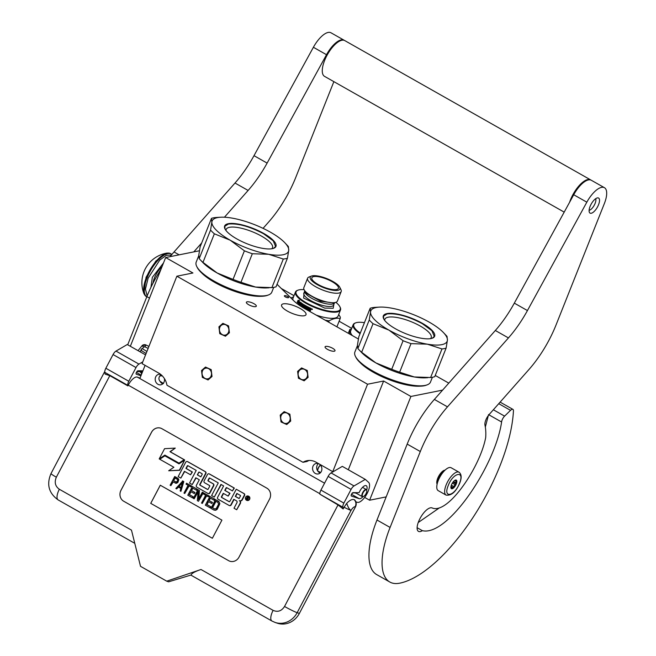 <?xml version="1.0" encoding="UTF-8"?>
<svg xmlns="http://www.w3.org/2000/svg" width="656" height="656" viewBox="0 0 656 656"><rect width="100%" height="100%" fill="white"/><g stroke="black" fill="none" stroke-linecap="round" stroke-linejoin="round"><path stroke-width="0.98" d="M318.34 463.628A5.338 4.633 78.7 0 0 319.456 472.623A5.338 4.633 -101.3 0 0 320.218 472.968M318.709 471.426L320.628 472.541M162.278 375.847L159.875 375.921A5.338 4.633 78.7 0 1 160.884 374.56M159.875 375.921C158.58 377.741 158.621 379.521 159.998 381.275A5.338 4.633 78.7 0 0 162.081 383.465A5.338 4.633 -101.3 0 0 162.844 383.817M159.998 381.275L163.508 383.506M199.367 250.781L165.656 257.537L130.339 346.278M442.611 390.107L410.894 396.462L383.621 381.013L367.557 384.227L176.866 276.209L192.938 272.986L165.656 257.537M448.786 383.129L435.24 375.453M358.365 338.988L304.671 308.566A32.874 9.832 -158.3 0 1 293.708 300.71L277.349 284.581A32.874 9.832 21.7 0 0 277.053 284.294M288.328 297.726A2.304 0.689 21.7 0 0 288.632 297.537A2.304 0.689 21.7 0 0 287.205 296.241A2.304 0.689 21.7 0 0 284.663 295.643A2.304 0.689 21.7 0 0 284.36 295.831A2.304 0.689 21.7 0 0 285.786 297.127A2.304 0.689 21.7 0 0 288.328 297.726M419.561 386.187A38.212 11.431 -158.3 0 1 373.403 372.296A38.212 11.431 -158.3 0 1 359.988 362.481M332.641 348.279A5.338 1.599 21.7 0 0 325.064 346.827A5.338 1.599 21.7 0 0 327.418 349.328A5.338 1.599 21.7 0 0 334.995 350.78A5.338 1.599 21.7 0 0 332.641 348.279M253.954 303.703A5.338 1.599 21.7 0 0 246.377 302.252A5.338 1.599 21.7 0 0 248.731 304.753A5.338 1.599 21.7 0 0 256.307 306.204A5.338 1.599 21.7 0 0 253.954 303.703M283.31 303.859A13.145 3.936 -158.3 0 1 297.832 307.27A13.145 3.936 -158.3 0 1 306.016 314.667A13.145 3.936 -158.3 0 1 304.294 315.741A13.145 3.936 -158.3 0 1 289.763 312.33A13.145 3.936 -158.3 0 1 281.58 304.942A13.145 3.936 -158.3 0 1 283.31 303.859M260.875 296.291A38.212 11.431 -158.3 0 1 214.717 282.4A38.212 11.431 -158.3 0 1 201.31 272.584M176.866 276.209L142.073 363.637L158.727 373.075A16.433 14.252 -101.3 0 1 166.977 385.244L302.982 462.3L307 461.488A16.433 14.252 -101.3 0 1 309.115 460.446M145.091 365.351L139.843 378.537M287.369 413.272A5.42 4.699 -101.3 0 0 284.392 412.763A5.42 4.699 -101.3 0 0 280.752 417.273A5.42 4.699 -101.3 0 0 283.548 422.89A5.42 4.699 -101.3 0 0 286.524 423.399A5.42 4.699 -101.3 0 0 290.173 418.889A5.42 4.699 -101.3 0 0 287.369 413.272M304.769 369.558A5.42 4.699 -101.3 0 0 301.793 369.049A5.42 4.699 -101.3 0 0 298.144 373.559A5.42 4.699 -101.3 0 0 300.94 379.176A5.42 4.699 -101.3 0 0 303.925 379.685A5.42 4.699 -101.3 0 0 307.566 375.166A5.42 4.699 -101.3 0 0 304.769 369.558M208.69 368.697A5.42 4.699 -101.3 0 0 205.705 368.188A5.42 4.699 -101.3 0 0 202.064 372.698A5.42 4.699 -101.3 0 0 204.861 378.315A5.42 4.699 -101.3 0 0 207.837 378.824A5.42 4.699 -101.3 0 0 211.486 374.314A5.42 4.699 -101.3 0 0 208.69 368.697M226.082 324.982A5.42 4.699 -101.3 0 0 223.106 324.474A5.42 4.699 -101.3 0 0 219.457 328.984A5.42 4.699 -101.3 0 0 222.253 334.601A5.42 4.699 -101.3 0 0 225.238 335.109A5.42 4.699 -101.3 0 0 228.878 330.591A5.42 4.699 -101.3 0 0 226.082 324.982M367.557 384.227L332.756 471.664L316.102 462.226A16.433 14.252 -101.3 0 0 307.074 460.684A16.433 14.252 -101.3 0 0 302.982 462.3M383.621 381.013L348.303 469.753M332.756 471.664L333.51 471.508M410.894 396.462L369.607 500.216L364.662 497.412M369.607 500.216L386.179 496.895M319.103 463.972A5.338 4.633 78.7 0 1 321.858 469.499A5.338 4.633 78.7 0 1 318.267 473.944A5.338 4.633 78.7 0 1 315.339 473.443A5.338 4.633 78.7 0 1 312.584 467.917A5.338 4.633 78.7 0 1 316.167 463.472A5.338 4.633 78.7 0 1 319.103 463.972M160.671 374.387A5.338 4.633 -101.3 0 0 158.801 374.322A5.338 4.633 -101.3 0 0 155.21 378.766A5.338 4.633 -101.3 0 0 157.965 384.293A5.338 4.633 -101.3 0 0 160.9 384.793A5.338 4.633 -101.3 0 0 164.353 378.496M351.706 328.369L339.119 321.235M294.003 295.684L281.326 288.501M212.019 376.478L208.067 379.955L202.351 377.389L201.523 370.533L205.484 367.057L211.191 369.623L212.019 376.478M218.924 326.819L222.876 323.342L228.591 325.901L229.411 332.764L225.459 336.233L219.752 333.674L218.924 326.819M290.706 421.054L286.754 424.53L281.039 421.964L280.21 415.109L284.171 411.632L289.878 414.198L290.706 421.054M297.611 371.394L301.563 367.918L307.279 370.484L308.099 377.339L304.146 380.808L298.439 378.25L297.611 371.394M444.694 470.5A8.216 3.28 -60.5 0 0 438.052 478.527A8.216 3.28 119.5 0 0 437.232 483.685M443.497 471.787A7.806 3.116 -60.5 0 0 438.577 478.667A7.806 3.116 119.5 0 0 437.716 481.996M438.265 480.495A13.145 5.24 -60.5 0 1 451.172 467.761L459.044 472.222A13.145 5.24 -60.5 0 0 446.137 484.948A13.145 5.24 -60.5 0 0 446.08 495.1L438.208 490.647A13.145 5.24 119.5 0 1 438.265 480.495M448.245 485.53C453.14 472.443 465.079 470.049 459.495 483.275C454.608 496.371 442.661 498.765 448.245 485.53M456.281 483.923A4.928 1.968 -60.5 0 1 453.189 488.253A4.928 1.968 -60.5 0 1 450.934 487.851A4.928 1.968 -60.5 0 1 451.459 484.891A4.928 1.968 -60.5 0 1 455.313 480.118A4.928 1.968 -60.5 0 1 456.281 483.923M454.928 480.307A4.272 1.706 -60.5 0 1 455.371 480.348L456.33 480.446L455.879 481.094A4.272 1.706 -60.5 0 1 455.74 482.783L456.043 483.857L455.01 484.62A4.272 1.706 119.5 0 1 453.714 486.539L453.435 487.736L452.468 487.638A4.272 1.706 119.5 0 1 451.32 487.867L450.811 487.121M456.043 483.857L453.009 482.135M455.01 484.62L452.345 483.119M453.714 486.539L451.344 485.194M452.468 487.638L450.943 486.768M453.435 487.736L451.008 486.358M455.879 481.094L454.723 480.438M455.74 482.783L453.517 481.52M362.629 496.485A3.78 1.509 119.5 0 0 363.432 496.51A3.78 1.509 119.5 0 0 365.851 493.968A3.78 1.509 119.5 0 0 366.786 490.581A3.78 1.509 119.5 0 0 366.442 489.958A3.78 1.509 -60.5 0 0 363.293 492.361A3.78 1.509 -60.5 0 0 362.629 496.485M366.745 490.409A4.108 1.64 119.5 0 0 366.72 490.204A4.108 1.64 119.5 0 0 366.351 489.532A4.108 1.64 -60.5 0 0 366.302 489.499A4.108 1.64 -60.5 0 0 362.883 492.205A4.108 1.64 -60.5 0 0 362.202 496.617A4.108 1.64 119.5 0 0 362.251 496.649A4.108 1.64 119.5 0 0 363.071 496.641A4.108 1.64 119.5 0 0 363.26 496.559M317.766 470.975A4.108 1.64 -60.5 0 1 320.489 465.129M317.701 470.598A3.78 1.509 -60.5 0 1 320.415 465.047M141.622 350.099C140.778 350.607 140.769 350.206 141.589 348.885L142.155 348.582L146.919 351.468M141.811 373.592L141.548 370.804M142.131 372.788L140.04 370.796M141.196 371.419L138.432 370.779M141.516 374.338L140.974 370.804M141.86 373.461L138.76 370.788M141.311 371.485L136.833 371.698M138.826 370.788L136.768 371.804M346.737 503.308C347.983 507.186 349.41 509.548 351.017 510.409A10.685 0.754 -152.2 0 1 344.064 507.244L346.737 503.308C349.779 500.143 352.272 498.937 354.207 499.692L354.519 499.798A5.756 5.256 108.6 0 1 355.511 506.801L299.366 613.426A19.721 18.032 108.6 0 1 277.34 623.2L275.126 622.454A19.721 18.032 108.6 0 0 297.16 612.679L299.366 613.426M344.064 507.244L343.154 508.966L338.012 504.923L284.532 606.472A10.685 0.754 -152.2 0 0 297.16 612.679L351.017 510.409C352.51 507.974 353.904 506.735 355.199 506.694C356.405 504.021 356.077 501.684 354.207 499.692M140.007 378.127L137.301 377.093A10.685 4.256 119.5 0 0 128.232 385.146L127.854 385.867L127.756 385.343A4.928 1.968 119.5 0 1 128.797 381.259L136.013 367.549A4.928 1.968 119.5 0 1 138.949 364.096L142.787 361.858M142.918 370.812L137.981 370.779A1.804 0.722 -60.5 0 0 136.555 372.157L136.448 372.37A1.804 0.722 -60.5 0 0 136.251 374.174A1.804 0.722 -60.5 0 0 136.3 374.199L140.95 375.765M338.012 504.923L319.882 494.189A4.928 1.968 -60.5 0 1 320.923 490.098L328.139 476.387A4.928 1.968 -60.5 0 1 331.075 472.935L342.325 466.367L365.277 479.372L368.631 482.365A11.505 4.584 -60.5 0 1 366.597 494.452A11.505 4.584 -60.5 0 1 357.29 502.299L355.864 501.824M366.704 490.114A7.396 2.952 119.5 0 0 366.278 485.711A7.396 2.952 119.5 0 0 359.103 492.664L353.059 492.623A1.804 0.722 -60.5 0 0 351.632 494.001L351.526 494.214A1.804 0.722 -60.5 0 0 351.329 496.018A1.804 0.722 -60.5 0 0 351.378 496.043L359.201 498.675A7.396 2.952 119.5 0 0 362.989 496.674M343.154 508.966L342.834 507.186A4.928 1.968 119.5 0 1 343.867 503.103L351.091 489.384A4.928 1.968 119.5 0 1 354.027 485.94L365.277 479.372M166.747 581.175L168.641 581.815L191.019 575.041C191.609 573.377 194.93 571.532 200.99 569.498L166.747 581.175L140.515 566.317L131.479 530.13L59.352 489.261C55.219 486.309 54.218 482.291 56.342 477.199L109.814 375.658L105.124 374.117L104.804 372.346A4.928 1.968 -60.5 0 1 105.846 368.254L113.062 354.543A4.928 1.968 -60.5 0 1 115.997 351.091L127.248 344.531L145.558 354.896M160.72 428.179A8.216 7.511 -71.4 0 0 151.561 432.255L121.007 490.278A8.216 7.511 -71.4 0 0 123.713 501.241L228.624 560.675A8.216 7.511 -71.4 0 0 229.821 561.208A8.216 7.511 -71.4 0 0 239.005 557.133L269.559 499.109A8.216 7.511 -71.4 0 0 266.82 488.138L161.909 428.704A8.216 7.511 -71.4 0 0 160.712 428.171A8.216 7.511 -71.4 0 0 151.528 432.247L120.975 490.27A8.216 7.511 -71.4 0 0 123.738 501.25L228.657 560.683A8.216 7.511 -71.4 0 0 229.838 561.216M109.814 375.658L127.854 385.867M246.91 500.389A2.271 2.075 -71.4 0 0 249.6 499.323A2.271 2.075 -71.4 0 0 248.353 496.1M239.784 500.799A2.107 1.927 -71.4 0 0 242.294 499.815L244.565 495.493A1.41 1.296 -71.4 0 0 244.098 493.607L236.25 489.237L229.805 501.479A0.525 0.484 108.6 0 1 229.141 501.701L221.613 497.437A0.525 0.484 108.6 0 1 221.441 496.74L223.237 493.312L228.173 496.108L229.698 493.205L224.77 490.409L226.082 487.916A0.525 0.484 108.6 0 1 226.746 487.687L232.462 490.926L234.02 487.974L209.239 473.927A1.41 1.296 -71.4 0 0 207.452 474.534L204.123 480.864A1.41 1.296 -71.4 0 0 204.59 482.75L209.526 485.538A0.525 0.484 108.6 0 1 209.699 486.244L208.141 489.204A0.525 0.484 108.6 0 1 207.476 489.433L199.949 485.161A0.525 0.484 108.6 0 1 199.768 484.464L205.566 473.468A1.41 1.296 -71.4 0 0 205.09 471.582L187.509 461.619A1.41 1.296 -71.4 0 0 185.722 462.226L178.161 476.592L180.835 478.101L184.41 471.311L190.543 474.788L192.077 471.894L185.935 468.417L187.247 465.916A0.525 0.484 108.6 0 1 187.911 465.694L196.218 470.393L189.551 483.046L192.233 484.563L195.808 477.773L199.317 479.766L196.398 485.301A1.41 1.296 -71.4 0 0 196.874 487.187L207.862 493.419A1.41 1.296 -71.4 0 0 209.649 492.804L213.438 485.612A1.41 1.296 -71.4 0 0 212.962 483.726L208.165 481.004A0.525 0.484 108.6 0 1 207.993 480.307L209.059 478.273A0.525 0.484 108.6 0 1 209.723 478.044L218.276 482.89L211.609 495.542L214.291 497.059L220.949 484.407L223.622 485.924L217.62 497.322A1.41 1.296 -71.4 0 0 218.095 499.208L229.083 505.44A1.41 1.296 -71.4 0 0 230.863 504.825L233.782 499.29L236.463 500.799A1.41 1.296 108.6 0 1 236.931 502.685L234.012 508.228L236.685 509.745L240.022 503.423A2.107 1.927 -71.4 0 0 239.317 500.61A2.107 1.927 -71.4 0 0 241.974 499.708L244.253 495.387A1.41 1.296 -71.4 0 0 243.778 493.501L236.25 489.237M236.685 509.745L240.334 503.529A2.107 1.927 -71.4 0 0 239.752 500.79M229.452 505.571A1.41 1.296 -71.4 0 0 231.183 504.931L234.069 499.446M214.291 497.059L221.236 484.571M209.813 478.093A0.525 0.484 -71.4 0 0 209.379 478.38L209.059 478.273M208.231 493.55A1.41 1.296 -71.4 0 0 209.961 492.91L213.749 485.719A1.41 1.296 -71.4 0 0 213.282 483.833L208.477 481.11A0.525 0.484 -71.4 0 1 208.305 480.413L209.379 478.38M192.233 484.563L196.095 477.937M188.001 465.744A0.525 0.484 -71.4 0 0 187.567 466.022L187.247 465.916M190.543 474.788L192.388 472L186.255 468.523L187.567 466.022M180.835 478.101L184.697 471.475M207.706 489.491L200.26 485.268A0.525 0.484 -71.4 0 1 200.088 484.571L205.877 473.575A1.41 1.296 -71.4 0 0 205.41 471.689L187.821 461.726A1.41 1.296 -71.4 0 0 187.452 461.594M232.462 490.926L234.34 488.072L209.551 474.034A1.41 1.296 -71.4 0 0 209.182 473.903M226.837 487.736A0.525 0.484 -71.4 0 0 226.394 488.023L226.082 487.916M228.173 496.108L230.018 493.312L225.082 490.516L226.394 488.023M229.37 501.758L221.925 497.543A0.525 0.484 -71.4 0 1 221.753 496.846L223.524 493.476M179.014 463.12L184.426 459.799L170.281 451.787L175.283 448.105L164.574 448.679L159.178 458.921L164.869 455.1L179.014 463.12L184.106 459.692L169.961 451.681L175.283 448.105M159.178 458.921L165.123 455.248M179.072 463.808L164.861 455.838L159.769 459.257L173.889 467.261L168.682 470.762L179.35 470.18L184.697 460.028L179.014 463.849L164.861 455.838M168.682 470.762L179.67 470.286L184.697 460.028M175.218 483.062L176.267 483.341L177.842 482.545L178.826 479.741L178.071 478.347L174.709 476.518L170.125 485.219L170.888 485.653L172.93 481.766L175.956 483.234L177.948 481.955L178.293 478.79L174.709 476.518M170.888 485.653L173.217 481.922M180.933 491.344L183.795 481.594L182.778 481.012L175.841 488.458L176.603 488.892L178.284 486.957L180.826 488.4L180.17 490.909L180.933 491.344L183.475 481.488L182.458 480.914M176.603 488.892L178.555 487.113M190.871 486.875L191.675 486.055L186.534 483.218L186.042 484.144L188.075 485.292L183.983 493.074L184.746 493.501L188.838 485.727L190.871 486.875L191.363 485.948L186.534 483.218M184.746 493.501L189.125 485.891M189.461 494.657L190.707 491.59L194.324 493.566L194.914 492.459L191.29 490.475L192.561 488.072L196.685 490.335L197.276 489.228L192.38 486.531L187.796 495.231L192.692 497.929L193.274 496.822L189.461 494.657L190.986 491.754M191.601 490.581L192.839 488.236M198.776 498.831L199.432 490.45L197.973 489.696L193.389 498.404L194.151 498.831L198.153 491.237L197.333 500.635L198.473 501.282L203.057 492.582L202.294 492.148L198.399 499.552L199.121 490.344L197.973 489.696M198.473 501.282L203.376 492.681L202.294 492.148M194.151 498.831L198.079 492.082M208.419 496.822L209.223 496.002L204.073 493.156L203.59 494.083L205.623 495.231L201.531 503.013L202.294 503.447L206.386 495.665L208.419 496.822L208.911 495.895L204.073 493.156M202.294 503.447L206.673 495.829M207.009 504.595L208.247 501.528L211.872 503.513L212.454 502.398L208.838 500.421L210.1 498.011L214.233 500.282L214.815 499.167L209.928 496.469L205.344 505.169L210.232 507.867L210.822 506.76L207.009 504.595L208.534 501.692M209.149 500.528L210.387 498.175M213.987 510.073L215.742 510.27L217.284 509.22L219.858 503.701L218.891 501.471L215.521 499.634L210.937 508.343L213.987 510.073L215.422 510.163L216.972 509.113L219.047 505.481L219.539 503.595L219.112 501.914L215.521 499.634M221.917 520.134L160.277 485.219L150.724 503.357L212.364 538.273L221.917 520.134M245.664 497.166A2.271 2.075 -71.4 0 0 246.746 500.339A2.271 2.075 -71.4 0 0 249.28 499.216A2.271 2.075 -71.4 0 0 248.198 496.043A2.271 2.075 -71.4 0 0 245.664 497.166M193.274 496.822L189.141 494.55M192.372 497.822L192.954 496.715M197.276 489.228L192.38 486.531M196.374 490.229L196.956 489.122M194.914 492.459L191.29 490.475M194.012 493.46L194.594 492.353M210.822 506.76L206.689 504.497M209.92 507.769L210.502 506.653M214.815 499.167L209.928 496.469M213.922 500.175L214.504 499.06M212.454 502.398L208.838 500.421M211.56 503.406L212.142 502.291M150.724 503.357L212.372 538.264M160.302 485.235L150.757 503.365M248.878 497.068L247.599 499.995L247.082 499.7L247.542 498.355L247.025 498.068L246.025 499.101L247.509 496.289L248.878 497.068M239.112 498.544L235.315 496.387L236.873 493.427L240.252 495.346A0.525 0.484 108.6 0 1 240.432 496.043L239.112 498.544M200.851 476.863L197.333 474.87L198.645 472.377A0.525 0.484 108.6 0 1 199.309 472.148L201.982 473.665A0.525 0.484 108.6 0 1 202.163 474.362L200.851 476.863M173.52 480.651L174.98 477.871L177.678 479.643L177.284 481.34L175.931 482.021L173.52 480.651L175.267 478.035M181.089 487.588L178.801 486.293L182.581 481.939L181.089 487.588M217.989 502.48L218.546 504.234L216.3 508.498L214.569 508.958L212.282 507.662L215.701 501.184L217.989 502.48M247.624 499.938L247.082 499.7M247.402 499.806L247.935 498.79L247.025 498.068M246.336 499.208L247.788 496.444M239.145 498.486L235.315 496.387M235.627 496.494L237.16 493.591M200.875 476.805L197.333 474.87M197.645 474.977L198.645 472.377M199.399 472.197A0.525 0.484 -71.4 0 0 198.965 472.484M176.079 482.029L173.832 480.758M181.105 487.523L178.801 486.293M179.121 486.399L182.401 482.611M214.758 508.99L212.282 507.662M212.601 507.769L215.98 501.34M248.017 497.929L248.55 497.428L247.607 496.961L247.312 497.527L248.017 497.929L248.239 497.322L247.607 496.961M352.42 492.951L353.551 492.623M353.182 492.623L356.11 493.173M351.887 493.574L353.978 492.623M287.435 258.21A45.198 13.514 21.7 0 1 285.524 258.718A45.198 13.514 21.7 0 1 283.294 259.038L268.648 254.282L252.33 253.724A45.198 13.514 -158.3 0 1 244.401 250.822L230.248 240.227A41.09 12.284 -158.3 0 0 268.648 254.282A41.09 12.284 21.7 0 0 283.08 254.758A41.09 12.284 21.7 0 0 288.73 250.256L287.435 258.21L276.061 286.795A45.198 13.514 21.7 0 1 271.92 287.623L255.602 287.066A41.09 12.284 -158.3 0 1 217.202 273.011L217.136 272.978A41.09 12.284 -158.3 0 1 202.72 262.408L200.105 259.645A45.198 13.514 -158.3 0 1 199.194 258.644L198.817 254.897L200.105 246.943L211.478 218.358A45.198 13.514 21.7 0 1 213.397 217.858A45.198 13.514 21.7 0 1 215.627 217.53L217.964 217.374M268.484 294.954A40.68 12.161 21.7 0 1 266.459 295.52A40.68 12.161 -158.3 0 1 227.386 287.574A40.68 12.161 -158.3 0 1 196.702 266.385L197.161 267.336A39.86 11.923 -158.3 0 0 227.23 288.091A39.86 11.923 -158.3 0 0 265.516 295.872A39.86 11.923 21.7 0 0 267.492 295.323L268.484 294.954A40.68 12.161 21.7 0 0 271.797 292.174L273.7 287.377M196.702 266.385A40.68 12.161 -158.3 0 1 196.201 262.088L198.768 255.643M269.05 287.804L266.844 287.927A41.09 12.284 -158.3 0 1 255.602 287.066L240.957 282.301A45.198 13.514 -158.3 0 1 233.028 279.399L217.202 273.011M230.248 240.227L230.182 240.186A41.09 12.284 -158.3 0 1 211.863 222.105A41.09 12.284 21.7 0 1 220.695 217.226A41.09 12.284 21.7 0 1 231.945 218.087A41.09 12.284 21.7 0 1 270.346 232.142L270.411 232.175A41.09 12.284 21.7 0 1 284.827 242.745L287.443 245.508A45.198 13.514 21.7 0 1 288.353 246.508L288.73 250.256A41.09 12.284 21.7 0 0 284.827 242.745M230.182 240.186L214.356 233.798L202.983 262.375L217.136 272.978M244.401 250.822L233.028 279.399M202.983 262.375A45.198 13.514 -158.3 0 1 200.105 259.645M226.049 230.568A24.92 7.454 -158.3 0 1 226.189 229.362A24.92 7.454 -158.3 0 1 229.461 227.312A24.92 7.454 21.7 0 1 256.988 233.782A24.92 7.454 21.7 0 1 272.494 247.788A24.92 7.454 21.7 0 1 271.773 248.763M272.33 248.665A27.609 8.257 21.7 0 0 273.7 248.28A27.609 8.257 21.7 0 0 262.531 232.782A27.609 8.257 21.7 0 0 228.263 223.704A27.609 8.257 -158.3 0 0 224.975 228.895A27.609 8.257 -158.3 0 0 245.803 243.269A27.609 8.257 -158.3 0 0 272.33 248.665M283.294 259.038L271.92 287.623M252.33 253.724L240.957 282.301M214.356 233.798A45.198 13.514 -158.3 0 1 210.568 230.067L199.194 258.644M211.478 218.358L211.863 222.105L210.568 230.067M225.057 229.042L224.795 226.304L228.378 224.057C237.792 223.163 249.518 226.386 263.564 233.741L273.232 240.834L275.61 246.525L273.536 248.337M446.121 348.106A45.198 13.514 21.7 0 1 444.21 348.615A45.198 13.514 21.7 0 1 441.98 348.935L427.335 344.17L411.017 343.621A45.198 13.514 -158.3 0 1 403.087 340.718L388.934 330.116A41.09 12.284 -158.3 0 0 427.335 344.17A41.09 12.284 21.7 0 0 441.767 344.654A41.09 12.284 21.7 0 0 447.417 340.152L446.121 348.106L434.748 376.683A45.198 13.514 21.7 0 1 430.607 377.52L414.289 376.962A41.09 12.284 -158.3 0 1 375.88 362.907L375.822 362.866A41.09 12.284 -158.3 0 1 361.399 352.305L358.783 349.541A45.198 13.514 -158.3 0 1 357.881 348.541L357.495 344.794L358.791 336.84L370.164 308.254A45.198 13.514 21.7 0 1 372.075 307.746A45.198 13.514 21.7 0 1 374.305 307.426L376.651 307.27M427.171 384.851A40.68 12.161 21.7 0 1 425.145 385.416A40.68 12.161 -158.3 0 1 386.072 377.462A40.68 12.161 -158.3 0 1 355.38 356.282L355.847 357.233A39.86 11.923 -158.3 0 0 385.917 377.979A39.86 11.923 -158.3 0 0 424.194 385.769A39.86 11.923 21.7 0 0 426.179 385.22L427.171 384.851A40.68 12.161 21.7 0 0 430.484 382.063L432.386 377.274M355.38 356.282A40.68 12.161 -158.3 0 1 354.888 351.985L357.454 345.54M427.737 377.7L425.531 377.823A41.09 12.284 -158.3 0 1 414.289 376.962L399.643 372.198A45.198 13.514 -158.3 0 1 391.714 369.295L375.88 362.907M388.934 330.116L388.869 330.083A41.09 12.284 -158.3 0 1 370.55 312.002A41.09 12.284 21.7 0 1 379.381 307.123A41.09 12.284 21.7 0 1 390.623 307.984A41.09 12.284 21.7 0 1 429.032 322.039L429.09 322.071A41.09 12.284 21.7 0 1 443.513 332.641L446.129 335.396A45.198 13.514 21.7 0 1 447.031 336.405L447.417 340.152A41.09 12.284 21.7 0 0 443.513 332.641M388.869 330.083L373.034 323.695L361.661 352.272L375.822 362.866M403.087 340.718L391.714 369.295M361.661 352.272A45.198 13.514 -158.3 0 1 358.783 349.541M384.736 320.464A24.92 7.454 -158.3 0 1 384.875 319.251A24.92 7.454 -158.3 0 1 388.147 317.201A24.92 7.454 21.7 0 1 415.674 323.67A24.92 7.454 21.7 0 1 431.181 337.676A24.92 7.454 21.7 0 1 430.459 338.66M431.008 338.562A27.609 8.257 21.7 0 0 432.386 338.176A27.609 8.257 21.7 0 0 421.218 322.678A27.609 8.257 21.7 0 0 386.95 313.593A27.609 8.257 -158.3 0 0 383.662 318.783A27.609 8.257 -158.3 0 0 404.49 333.166A27.609 8.257 -158.3 0 0 431.008 338.562M441.98 348.935L430.607 377.52M411.017 343.621L399.643 372.198M373.034 323.695A45.198 13.514 -158.3 0 1 369.254 319.956L357.881 348.541M370.164 308.254L370.55 312.002L369.254 319.956M383.735 318.939L383.473 316.2L387.065 313.945C396.478 313.051 408.204 316.282 422.251 323.629L431.91 330.722L434.297 336.421L432.222 338.234M307.59 278.21A18.081 5.404 -158.3 0 0 309.525 282.342A18.081 5.404 21.7 0 0 327.582 291.715A18.081 5.404 21.7 0 0 341.186 291.584A18.081 5.404 21.7 0 0 340.972 289.673L339.808 287.312A16.023 4.789 21.7 0 0 338.291 285.335A16.023 4.789 -158.3 0 0 324.663 277.791A16.023 4.789 -158.3 0 0 311.534 276.053L309.066 276.98A18.081 5.404 -158.3 0 0 307.59 278.21L303.826 287.689A18.081 5.404 -158.3 0 0 304.04 289.599A18.081 5.404 -158.3 0 0 305.753 291.813A18.081 5.404 21.7 0 0 321.128 300.325A18.081 5.404 21.7 0 0 335.946 302.293A18.081 5.404 21.7 0 0 337.422 301.055L341.186 291.584M311.534 276.053A16.023 4.789 -158.3 0 0 311.936 280.817A16.023 4.789 21.7 0 0 330.239 289.722A16.023 4.789 21.7 0 0 339.808 287.312M309.673 308.402L309.46 308.943A24.239 7.249 21.7 0 0 310.272 309.32L310.362 309.255A23.911 7.15 21.7 0 1 310.313 309.23A9.865 2.952 21.7 0 0 310.362 309.255L310.395 308.738A24.239 7.249 21.7 0 1 309.673 308.402L309.771 308.336A23.911 7.15 21.7 0 0 310.485 308.673M318.726 276.775A14.301 4.272 -158.3 0 1 332.986 282.195A14.301 4.272 -158.3 0 1 338.266 288.615A14.301 4.272 -158.3 0 1 331.501 289.378A14.301 4.272 -158.3 0 1 317.98 284.392A14.301 4.272 -158.3 0 1 311.756 278.062A14.301 4.272 -158.3 0 1 318.726 276.775M304.089 292.568L303.63 298.07L324.704 308.09L333.223 308.271L333.871 304.417M304.072 289.657A23.747 7.101 -158.3 0 0 298.021 290.157A23.747 7.101 -158.3 0 0 298.628 297.209A23.747 7.101 21.7 0 0 325.753 310.411A23.747 7.101 21.7 0 0 339.931 306.836A23.747 7.101 21.7 0 0 337.684 303.917A23.747 7.101 -158.3 0 0 335.88 302.318M298.021 290.157L297.43 290.378A24.239 7.249 -158.3 0 0 295.454 292.035A24.239 7.249 -158.3 0 0 298.054 297.578A24.239 7.249 21.7 0 0 322.26 310.14A24.239 7.249 21.7 0 0 340.505 309.96A24.239 7.249 21.7 0 0 340.21 307.402L339.931 306.836M293.043 300.054A24.239 7.249 -158.3 0 1 293.019 298.16L295.454 292.035M340.161 318.619L336.897 326.819L340.152 318.627A27.117 8.11 21.7 0 0 340.161 318.619A27.117 8.11 21.7 0 0 340.275 317.053L338.717 314.47M293.552 296.824L290.92 297.955M319.882 317.184L323.843 319.431M325.155 320.169A27.117 8.11 21.7 0 0 329.115 320.841C333.453 318.439 337.135 317.701 340.152 318.627M328.599 322.129L329.115 320.841M316.192 315.093A24.239 7.249 21.7 0 0 338.07 316.085L340.505 309.96M298.16 301.711L297.488 302.326L297.898 301.678A24.239 7.249 21.7 0 0 299.817 303.211L300.85 302.531M297.488 302.326A23.911 7.15 21.7 0 0 299.325 303.835L298.611 304.466M299.817 303.211L300.62 302.523L299.882 304.368L298.373 304.441L299.325 303.835M297.234 302.293A24.239 7.249 21.7 0 0 299.087 303.818M297.594 301.834L298.16 300.399L299.538 300.333M298.16 300.399L297.16 302.227L298.16 301.58A23.911 7.15 21.7 0 0 299.907 302.99M297.906 301.547A24.239 7.249 21.7 0 0 299.808 303.072L300.538 302.457A24.239 7.249 21.7 0 1 298.578 300.94L299.292 300.3L297.906 300.366M308.418 309.935L308.418 309.935A24.239 7.249 21.7 0 1 306.885 309.173L307.213 308.369A23.911 7.15 21.7 0 0 308.115 308.82M307.09 308.418A24.239 7.249 21.7 0 0 308.074 308.919L308.287 308.377A24.239 7.249 21.7 0 1 307.303 307.877L307.598 307.385A24.239 7.249 21.7 0 0 308.771 307.967L308.984 307.426A24.239 7.249 21.7 0 1 304.376 304.958L304.376 304.958M299.743 305.532L301.038 302.818A24.239 7.249 21.7 0 0 303.654 304.523L302.99 307.016A24.239 7.249 21.7 0 0 304.327 307.795L304.769 307.049A23.911 7.15 21.7 0 1 303.9 306.549L304.548 304.933M303.621 306.229L304.261 305.04M303.728 306.573A24.239 7.249 21.7 0 0 304.614 307.082L304.769 307.049M304.441 307.754L304.614 307.082M299.808 305.573L301.26 302.818M300.153 305.803L300.85 304.605A23.911 7.15 21.7 0 0 301.653 305.147M300.637 304.597A24.239 7.249 21.7 0 0 301.612 305.261L301.826 304.72A24.239 7.249 21.7 0 1 300.85 304.064L301.03 303.613M301.342 303.572L301.342 303.572A23.911 7.15 21.7 0 0 302.416 304.286L302.219 304.294A24.239 7.249 21.7 0 1 301.129 303.564L301.342 303.572M301.416 306.623L302.416 304.286M301.317 306.557L302.219 304.294M302.227 305.655L302.416 305.639A23.911 7.15 21.7 0 0 303.006 306.008L302.818 306.024A24.239 7.249 21.7 0 1 302.227 305.655L301.752 306.836M302.514 307.393L303.006 306.008M302.408 307.049L302.818 306.024M302.646 307.377L302.695 307.377A23.911 7.15 21.7 0 0 304.646 308.517L304.942 308.402M304.417 305.753L304.31 306.245A24.239 7.249 21.7 0 0 305.204 306.754L304.491 308.55M304.696 305.68L304.696 305.68A23.911 7.15 21.7 0 0 306.09 306.467L305.942 306.508A24.239 7.249 21.7 0 1 304.523 305.712L304.696 305.68M305.106 308.812L306.09 306.467M305.04 308.779L305.942 306.508M305.54 309.058L306.59 306.737A23.911 7.15 21.7 0 0 307.098 307.008L306.385 309.452A23.911 7.15 21.7 0 0 308.615 310.559L308.509 310.624A24.239 7.249 21.7 0 1 306.885 309.821M306.254 309.501L307.098 307.008M308.509 310.624L309.345 309.419A23.911 7.15 21.7 0 0 309.911 309.681L309.911 309.681M309.247 309.484A24.239 7.249 21.7 0 0 309.821 309.747M310.96 309.468L310.378 309.714L310.878 309.542L310.149 311.379A24.239 7.249 21.7 0 1 309.558 311.116L309.648 311.042A23.911 7.15 21.7 0 0 310.181 311.288M309.501 307.68L308.541 309.894L309.435 307.648A24.239 7.249 21.7 0 0 311.042 308.394L310.878 309.542M312.125 309.353L311.682 309.411L311.887 308.902L312.297 309.017M312.428 309.329L311.657 308.902M312.363 309.411L311.551 309.05L312.313 309.493M309.558 311.116L309.968 310.083M306.45 306.778A24.239 7.249 21.7 0 0 306.959 307.049M302.916 304.605L302.728 304.622A24.239 7.249 21.7 0 0 303.17 304.901L303.359 304.884A23.911 7.15 21.7 0 1 302.916 304.605L302.81 304.646M302.728 304.622L302.441 305.114A24.239 7.249 21.7 0 0 303.031 305.483L303.17 304.901M303.031 305.483L303.359 304.884M310.272 309.32L310.395 308.738M308.812 307.877A23.911 7.15 21.7 0 1 307.73 307.336L307.607 307.377M309.648 311.042L310.058 310.017M348.303 333.289L349.82 329.476A27.117 8.11 -158.3 0 1 350.968 329.173A27.117 8.11 21.7 0 1 351.427 329.091M364.433 322.662A23.747 7.101 21.7 0 0 356.913 322.514A23.747 7.101 -158.3 0 0 355.724 322.842L355.134 323.064A24.239 7.249 -158.3 0 0 353.158 324.728L350.665 330.993A24.239 7.249 -158.3 0 0 352.37 335.593M360.283 333.1A23.747 7.101 -158.3 0 1 355.724 322.842M360.037 333.707A24.239 7.249 -158.3 0 1 353.158 324.728M349.82 329.476L349.73 334.093M589.113 210.305A6.986 2.788 119.5 0 0 589.646 210.158A6.986 2.788 119.5 0 0 595.107 203.409A6.986 2.788 -60.5 0 0 595.845 199.219L595.746 198.653M595.697 198.686A6.986 2.788 -60.5 0 1 595.845 199.219M590.99 180.105A20.541 8.192 -60.5 0 0 590.671 179.9A20.541 8.192 -60.5 0 0 570.507 199.785A20.541 8.192 119.5 0 0 569.621 202.228M590.671 179.9L344.777 40.598A20.541 8.192 -60.5 0 0 324.605 60.491A20.541 8.192 119.5 0 0 324.523 76.35L564.193 212.126M333.863 81.647L295.741 177.456A65.739 26.215 119.5 0 1 268.558 222.13L263.056 228.354M224.442 217.226L248.116 190.453A65.739 26.215 -60.5 0 0 267.115 163.098L326.508 54.702A20.541 8.192 -60.5 0 1 344.121 40.229A20.541 8.192 -60.5 0 1 344.441 40.434M193.782 251.904L201.695 242.95M170.101 256.644A65.739 26.215 -60.5 0 1 174.045 251.953L235.004 183.024A65.739 26.215 119.5 0 0 254.003 155.669L313.396 47.273A20.541 8.192 -60.5 0 1 331.009 32.8L344.121 40.229M127.707 344.785L146.87 296.627A65.739 26.215 -60.5 0 1 160.925 269.427M417.109 527.695L422.349 530.663A12.489 4.977 -60.5 0 1 420.225 531.598A12.489 4.977 -60.5 0 1 418.479 531.393A12.489 4.977 -60.5 0 1 418.528 521.741A14.137 5.633 -60.5 0 1 432.115 507.924L433.034 508.285C448.843 513.049 479.487 467.72 485.456 438.7A8.216 3.28 119.5 0 0 485.735 436.929A73.136 29.167 -60.5 0 0 484.973 425.129A8.216 3.28 -60.5 0 1 489.212 414.461L528.875 369.607A65.739 26.215 119.5 0 0 556.058 324.925L604.356 203.565A20.541 8.192 -60.5 0 0 604.438 187.698A20.541 8.192 -60.5 0 0 586.833 202.179L573.721 194.75A20.541 8.192 -60.5 0 1 591.327 180.269L604.438 187.698M493.361 409.77L504.595 416.134L510.524 410.344A4.928 1.968 119.5 0 1 512.91 409.36L500.126 402.12M504.595 416.134A4.928 1.968 119.5 0 0 501.602 422.005C495.182 465.949 447.425 536.838 422.349 530.663M512.91 409.36A4.928 1.968 119.5 0 1 513.443 410.894A119.162 47.511 -60.5 0 1 472.591 518.101A119.162 47.511 -60.5 0 1 399.701 583.184A70.676 28.183 -60.5 0 1 389.795 582.011L376.683 574.582A70.676 28.183 -60.5 0 1 376.979 520.011L407.187 444.104A65.739 26.215 -60.5 0 1 434.37 399.422L447.482 406.851L508.441 337.922A65.739 26.215 -60.5 0 0 527.44 310.567L586.833 202.179M447.482 406.851A65.739 26.215 119.5 0 0 420.299 451.533L390.09 527.44L376.979 520.011M389.795 582.011A70.676 28.183 -60.5 0 1 390.09 527.44M597.37 197.907A8.651 3.452 119.5 0 0 590.646 205.148A8.651 3.452 119.5 0 0 590.047 213.11A8.651 3.452 119.5 0 0 591.261 213.249A8.651 3.452 119.5 0 0 597.985 206.009A8.651 3.452 119.5 0 0 598.584 198.046A8.651 3.452 119.5 0 0 597.37 197.907M445.047 470.163A8.266 3.296 119.5 0 0 444.653 470.204A8.266 3.296 119.5 0 0 438.667 476.272A8.266 3.296 119.5 0 0 437.117 484.161M418.241 522.504L439.102 508.072M485.333 427.031L488.343 415.527M434.37 399.422L495.329 330.493A65.739 26.215 119.5 0 0 514.32 303.138L573.721 194.75M169.027 253.118L166.895 253.093L155.816 261.047L146.067 277.258L143.926 293.626L145.05 295.462M171.405 255.036L166.304 255.307L159.761 260.071L148.125 278.169L145.435 289.075L147.157 295.905M150.946 287.312L152.34 277.324L163.508 262.941M142.368 348.713L143.697 347.057L142.016 345.745L145.935 344.941L144.935 346.811A0.894 0.713 174.2 0 0 143.697 347.057M142.04 345.712A2.886 2.312 174.2 0 1 145.862 344.925M284.532 606.472C281.555 611.072 277.75 612.376 273.117 610.367L200.99 569.498M190.855 575.099L271.953 621.035A10.685 4.256 -60.5 0 1 273.117 610.367M137.301 377.093L324.564 483.185M319.882 494.189L342.834 507.186M128.232 385.146L319.841 493.689M134.775 543.332L58.187 499.938A10.685 4.256 -60.5 0 1 59.352 489.261M115.997 351.091L138.949 364.096M113.062 354.543L136.013 367.549M105.846 368.254L128.797 381.259M104.804 372.346L127.756 385.343M136.399 372.46L141.188 375.166M359.201 498.675L351.477 494.296M320.923 490.098L343.867 503.103M328.139 476.387L351.091 489.384M331.075 472.935L354.027 485.94M58.187 499.938C48.79 493.23 46.387 484.448 50.988 473.599A10.685 0.754 27.8 0 0 56.342 477.199M208.37 278.152A35.744 10.693 21.7 0 0 251.92 295.479M367.057 368.049A35.744 10.693 21.7 0 0 410.607 385.375M304.04 289.599L306.491 293.437L320.53 301.202L334.06 302.998L335.946 302.293M334.503 302.834L333.625 305.032A16.023 4.789 21.7 0 1 321.563 305.147A16.023 4.789 21.7 0 1 305.557 296.84A16.023 4.789 21.7 0 1 303.851 293.183L304.72 290.985A16.023 4.789 21.7 0 0 306.483 294.536A16.023 4.789 21.7 0 0 322.285 302.777A16.023 4.789 21.7 0 0 334.494 302.834M326.508 54.702L313.396 47.273M267.115 163.098L254.003 155.669M248.116 190.453L235.004 183.024M174.045 251.953L179.137 254.831M146.87 296.627L149.502 298.127M498.749 403.678L510.524 410.344M488.482 414.576L501.602 422.005M527.44 310.567L514.32 303.138M508.441 337.922L495.329 330.493M407.187 444.104L420.299 451.533M146.378 277.488A24.657 9.832 119.5 0 0 146.272 296.52L146.796 296.815A24.657 9.832 119.5 0 1 147.067 277.873A24.657 9.832 119.5 0 1 171.265 254.011L170.576 253.618A24.657 9.832 119.5 0 0 146.378 277.488M153.012 283.154A13.563 5.404 -60.5 0 1 154.455 277.906A13.563 5.404 -60.5 0 1 161.983 266.762M446.08 495.1C451.385 495.854 455.936 491.869 459.708 483.144C461.824 477.896 461.603 474.255 459.044 472.222M362.251 496.649L355.167 492.631M366.302 489.499L362.53 487.359M141.048 350.411L146.116 353.486M139.949 351.723L141.024 350.386M138.063 350.657L142.016 345.745M143.68 347.09L144.984 346.852L148.133 348.418M145.935 344.941L148.928 346.434M271.953 621.035L275.126 622.454M104.78 371.452L50.988 473.599M140.089 370.796L142.401 372.108M220.695 217.226L217.767 217.382M379.381 307.123L376.454 307.279M589.646 210.158L589.113 210.363M170.576 253.618L166.895 253.093A30.078 30.078 0 0 0 143.926 293.634L146.272 296.52M171.905 254.446L171.265 254.011"/></g></svg>
